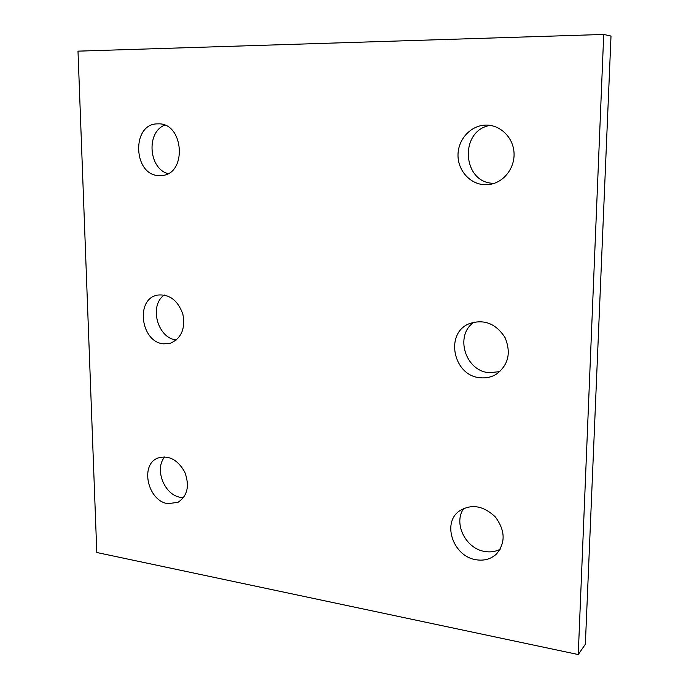<?xml version="1.0" encoding="UTF-8"?>
<svg xmlns="http://www.w3.org/2000/svg" width="689" height="689" viewBox="0 0 689 689"><rect width="100%" height="100%" fill="white"/><g stroke="black" fill="none" stroke-linecap="round" stroke-linejoin="round"><path stroke-width="1.03" d="M578.252 654.55L96.796 552.509L77.995 51.15L603.719 34.45L611.005 36.043L585.357 644.249L578.252 654.55L603.719 34.45M485.004 184.721L489.896 184.411C504.004 182.292 515.157 167.703 514.003 152.372C513.012 137.033 499.869 124.554 485.538 125.105C470.621 125.484 457.97 139.505 458.004 155.077C457.841 170.648 470.26 184.394 485.004 184.721M490.155 125.372C458.555 130.652 462.474 183.903 494.134 183.283L494.383 183.291M480.397 377.753C485.9 378.304 491.016 377.245 495.744 374.583C508.284 365.514 511.393 353.199 505.08 337.653C495.985 323.537 484.083 318.869 469.381 323.632C444.405 333.226 453.241 376.142 480.397 377.753M474.204 322.073C454.258 334.957 465.144 371.285 489.345 372.706L499.852 371.612M476.047 559.735C484.1 561.044 490.912 559.124 496.493 553.99C505.709 542.743 505.304 530.366 495.27 516.879C483.084 505.416 470.94 503.573 458.857 511.341C441.899 523.761 453.56 556.609 476.047 559.735M463.938 508.284C452.897 522.693 465.445 548.737 484.823 551.476C490.379 552.423 495.494 551.682 500.171 549.262M159.46 175.583L161.329 175.531C187.494 174.903 184.109 122.134 157.781 123.874C131.056 123.253 133.029 176.108 159.46 175.583M164.645 125.157C146.085 132.314 148.678 168.495 167.927 173.619M163.801 343.837L170.329 343.26C181.319 338.48 185.496 328.791 182.869 314.193C177.814 300.215 169.313 293.858 157.359 295.116C134.992 299.104 140.883 342.614 163.801 343.837M164.318 294.995C148.695 305.546 157.617 338.532 176.418 339.935M167.918 503.668L178.02 502.315C187.511 495.908 189.785 485.866 184.824 472.206C177.71 459.572 168.684 454.869 157.755 458.082C139.66 464.791 147.816 501.101 167.918 503.668M164.86 456.824C153.992 468.658 164.275 495.219 180.57 497.346L183.567 497.613"/></g></svg>
